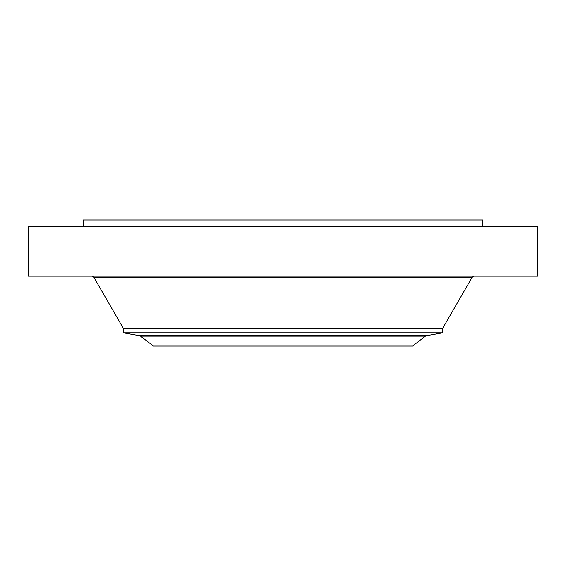 <?xml version="1.0" encoding="UTF-8"?>
<svg xmlns="http://www.w3.org/2000/svg" width="566" height="566" viewBox="0 0 566 566"><rect width="100%" height="100%" fill="white"/><g stroke="black" fill="none" stroke-linecap="round" stroke-linejoin="round"><path stroke-width="0.85" d="M28.3 226.195L537.7 226.195L537.7 276.137L28.3 276.137L28.3 226.195M425.455 336.147L412.543 346.052L153.457 346.052L140.545 336.147L425.455 336.147L426.481 335.695L139.519 335.695L123.19 332.815L123.19 328.096L442.81 328.096L472.086 277.34L474.159 276.137M123.19 332.815L442.81 332.815L442.81 328.096M83.237 226.195L83.237 219.948L482.763 219.948L482.763 226.195M123.19 328.096L93.914 277.34L472.086 277.34M93.914 277.34L91.841 276.137M139.519 335.695L140.545 336.147M426.481 335.695L442.81 332.815"/></g></svg>
